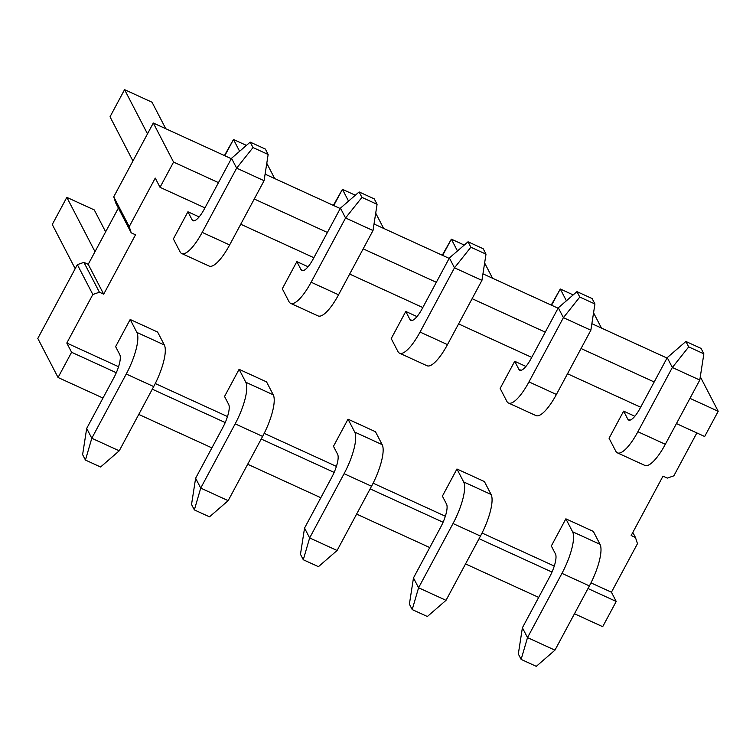 <?xml version="1.0" encoding="UTF-8"?>
<svg xmlns="http://www.w3.org/2000/svg" width="756" height="756" viewBox="0 0 756 756"><rect width="100%" height="100%" fill="white"/><g stroke="black" fill="none" stroke-linecap="round" stroke-linejoin="round"><path stroke-width="1.13" d="M130.174 319.486L157.617 332.045L164.317 344.963A35.419 10.074 114.6 0 1 153.695 386.571L119.24 450.812L100.586 467L85.437 460.064L91.797 438.253L86.694 428.416L113.863 377.735A19.675 5.594 114.6 0 0 119.769 354.63L115.621 346.626L130.174 319.486L136.874 332.413A35.419 10.074 114.6 0 1 126.243 374.012L91.797 438.253L119.24 450.812M75.194 268.692L52.268 224.504L66.821 197.363L94.273 209.922L105.642 231.837M52.268 224.504L66.821 197.363L95.001 251.682M86.694 428.416L82.612 454.63L85.437 460.064M239.094 369.325L266.547 381.884L273.247 394.802A35.419 10.074 114.6 0 1 262.615 436.41L228.17 500.652L209.506 516.839L194.358 509.903L200.727 488.092L195.615 478.246L222.793 427.575A19.675 5.594 114.6 0 0 228.69 404.46L224.541 396.465L239.094 369.325L245.794 382.243A35.419 10.074 114.6 0 1 235.173 423.851L200.727 488.092L228.17 500.652M195.615 478.246L191.542 504.469L194.358 509.903M348.025 419.164L375.467 431.723L382.167 444.641A35.419 10.074 114.6 0 1 371.546 486.25L337.1 550.491L318.437 566.669L303.288 559.742L309.648 537.932L304.545 528.085L331.714 477.414A19.675 5.594 114.6 0 0 337.62 454.299L333.472 446.305L348.025 419.164L354.725 432.082A35.419 10.074 114.6 0 1 344.093 473.691L309.648 537.932L337.1 550.491M304.545 528.085L300.472 554.309L303.288 559.742M456.945 469.003L484.398 481.553L491.098 494.481A35.419 10.074 114.6 0 1 480.466 536.08L446.021 600.33L427.367 616.509L412.209 609.582L418.578 587.771L413.475 577.924L440.644 527.253A19.675 5.594 114.6 0 0 446.55 504.139L442.392 496.134L456.945 469.003L463.655 481.922A35.419 10.074 114.6 0 1 453.024 523.53L418.578 587.771L446.021 600.33M413.475 577.924L409.393 604.148L412.209 609.582M565.875 518.833L593.318 531.392L600.018 544.311A35.419 10.074 114.6 0 1 589.397 585.919L554.951 650.16L536.288 666.348L521.139 659.412L527.508 637.601L522.396 627.763L549.565 577.093A19.675 5.594 114.6 0 0 555.471 553.978L551.322 545.974L565.875 518.833L572.575 531.761A35.419 10.074 114.6 0 1 561.954 573.36L527.508 637.601L554.951 650.16M522.396 627.763L518.323 653.978L521.139 659.412M202.183 232.385L236.637 168.144L253.005 147.552L268.153 154.479L264.08 180.703L229.635 244.944A35.419 10.074 -65.4 0 1 209.157 266.074L181.705 253.515A35.419 10.074 -65.4 0 0 202.183 232.385L229.635 244.944M268.153 154.479L265.337 149.045L250.189 142.119L231.525 158.297L236.637 168.144L264.08 180.703M231.525 158.297L204.356 208.968A19.675 5.594 -65.4 0 1 192.978 220.714A19.675 5.594 -65.4 0 1 192.071 219.779L187.923 211.784L173.37 238.924L180.07 251.843A35.419 10.074 -65.4 0 0 181.705 253.515M147.496 133.85L124.57 89.652L110.026 116.793L132.943 160.99M165.772 128.718L152.022 102.211L124.57 89.652L110.026 116.793M250.189 142.119L253.005 147.552M311.113 282.224L345.558 217.983L361.935 197.382L377.083 204.318L373.001 230.533L338.556 294.783A35.419 10.074 -65.4 0 1 318.078 315.913L290.635 303.354A35.419 10.074 -65.4 0 0 311.113 282.224L338.556 294.783M377.083 204.318L374.267 198.885L359.119 191.948L340.455 208.136L345.558 217.983L373.001 230.533M340.455 208.136L313.286 258.807A19.675 5.594 -65.4 0 1 301.909 270.544A19.675 5.594 -65.4 0 1 300.992 269.618L296.843 261.623L282.3 288.754L289 301.682A35.419 10.074 -65.4 0 0 290.635 303.354M239.614 151.285L233.5 139.491L224.797 155.727M274.702 178.558L266.783 163.305M359.119 191.948L361.935 197.382M246.409 145.398L233.5 139.491L224.428 155.556M420.043 332.054L454.488 267.813L470.856 247.221L486.004 254.148L481.931 280.372L447.486 344.613A35.419 10.074 -65.4 0 1 427.008 365.743L399.555 353.194A35.419 10.074 -65.4 0 0 420.043 332.054L447.486 344.613M486.004 254.148L483.188 248.724L468.04 241.788L449.376 257.976L454.488 267.813L481.931 280.372M449.376 257.976L422.207 308.646A19.675 5.594 -65.4 0 1 410.829 320.383A19.675 5.594 -65.4 0 1 409.922 319.457L405.774 311.453L391.221 338.594L397.921 351.512A35.419 10.074 -65.4 0 0 399.555 353.194M348.544 201.115L342.43 189.331L333.717 205.566M383.623 228.397L375.713 213.135M468.04 241.788L470.856 247.221M355.329 195.228L342.43 189.331L333.358 205.396M528.964 381.893L563.409 317.652L579.786 297.061L594.934 303.988L590.861 330.211L556.416 394.452A35.419 10.074 -65.4 0 1 535.928 415.583L508.486 403.024A35.419 10.074 -65.4 0 0 528.964 381.893L556.416 394.452M594.934 303.988L592.118 298.554L576.97 291.627L558.306 307.805L563.409 317.652L590.861 330.211M558.306 307.805L531.137 358.486A19.675 5.594 -65.4 0 1 519.759 370.223A19.675 5.594 -65.4 0 1 518.852 369.287L514.704 361.292L500.151 388.433L506.851 401.351A35.419 10.074 -65.4 0 0 508.486 403.024M457.465 250.954L451.351 239.161L442.647 255.405M492.553 278.236L484.634 262.975M576.97 291.627L579.786 297.061M464.26 245.067L451.351 239.161L442.279 255.235M637.894 431.733L672.339 367.492L688.716 346.9L703.864 353.827L699.782 380.051L665.337 444.292A35.419 10.074 -65.4 0 1 644.859 465.422L617.416 452.863A35.419 10.074 -65.4 0 0 637.894 431.733L665.337 444.292M703.864 353.827L701.039 348.393L685.89 341.466L667.236 357.645L672.339 367.492L699.782 380.051M667.236 357.645L640.058 408.316A19.675 5.594 -65.4 0 1 628.68 420.062A19.675 5.594 -65.4 0 1 627.773 419.126L623.624 411.132L609.071 438.272L615.781 451.19A35.419 10.074 -65.4 0 0 617.416 452.863M566.395 300.793L560.281 289L551.578 305.235M601.474 328.066L593.564 312.814M685.89 341.466L688.716 346.9M573.18 294.906L560.281 289L551.209 305.074M590.975 582.867L611.434 592.222L637.469 543.677L635.456 537.469L631.165 535.513L663.003 476.138L667.293 478.104L673.851 475.826L696.852 432.923M632.829 532.413L635.456 537.469M611.434 592.222L616.225 601.455L602.693 626.686L574.465 613.768M102.977 398.043L58.061 377.499L37.8 338.433L77.358 264.647L92.837 294.49L66.802 343.044L71.593 352.268L116.292 372.717M58.061 377.499L71.593 352.268M77.358 264.647L83.925 262.37L99.405 292.213L92.837 294.49M83.925 262.37L88.216 264.335L103.695 294.169L99.405 292.213M113.74 196.806L153.307 123.02L173.568 162.086L160.036 187.318L155.254 178.085L129.219 226.639L113.74 196.806L115.753 203.005L131.232 232.848L135.522 234.804L103.695 294.169M88.216 264.335L118.38 208.07M129.219 226.639L131.232 232.848M700.292 376.753L718.2 411.273L704.668 436.505L676.44 423.587M152.287 389.189L225.222 422.557M261.217 439.028L334.143 472.396M370.138 488.867L443.073 522.235M479.068 538.697L551.993 572.065M587.988 588.537L616.225 601.455M538.678 597.401L465.535 563.929M429.758 547.561L356.615 514.099M320.827 497.722L247.685 464.26M211.897 447.883L138.754 414.42M160.036 187.318L204.952 207.862M240.739 224.239L313.872 257.701M349.659 274.078L422.802 307.541M458.59 323.908L531.733 357.38M567.51 373.748L640.653 407.21M173.568 162.086L218.475 182.631M254.262 199.008L327.405 232.47M363.192 248.847L436.335 282.309M472.113 298.677L545.256 332.149M581.043 348.516L654.186 381.978M689.963 398.355L718.2 411.273M153.307 123.02L231.308 158.703M265.091 174.163L340.238 208.543M374.022 224.003L449.159 258.382M482.952 273.842L558.089 308.221M591.872 323.681L667.009 358.051M525.921 366.424L514.704 361.292M417 316.594L405.774 311.453M308.07 266.755L296.843 261.623M199.14 216.915L187.923 211.784M634.851 416.263L623.624 411.132M66.802 343.044L118.56 366.717M155.273 383.519L227.49 416.556M264.203 433.358L336.411 466.395M373.124 483.188L445.341 516.235M482.054 533.027L554.261 566.064M164.317 344.963L136.874 332.413M153.695 386.571L126.243 374.012M273.247 394.802L245.794 382.243M262.615 436.41L235.173 423.851M382.167 444.641L354.725 432.082M371.546 486.25L344.093 473.691M491.098 494.481L463.655 481.922M480.466 536.08L453.024 523.53M600.018 544.311L572.575 531.761M589.397 585.919L561.954 573.36M192.071 219.779L194.273 220.79M300.992 269.618L303.203 270.629M409.922 319.457L412.133 320.468M518.852 369.287L521.054 370.298M627.773 419.126L629.984 420.138"/></g></svg>
